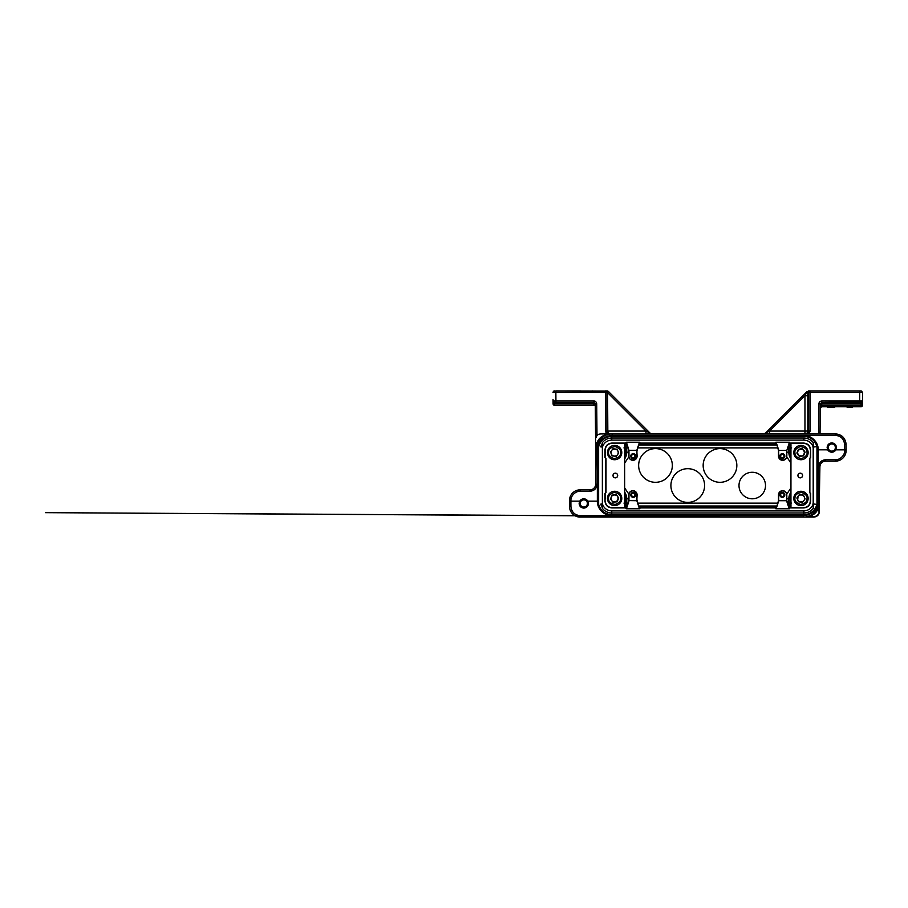 <?xml version="1.0" encoding="UTF-8"?>
<svg xmlns="http://www.w3.org/2000/svg" width="908" height="908" viewBox="0 0 908 908"><rect width="100%" height="100%" fill="white"/><g stroke="black" fill="none" stroke-linecap="round" stroke-linejoin="round"><path stroke-width="1.36" d="M827.529 407.408L827.529 406.693L828.652 406.693L828.652 407.408L827.551 407.408L827.529 406.693L827.529 407.408M834.69 407.408L834.69 406.693L834.679 407.408L828.652 407.408M830.57 407.408L830.57 406.693L828.652 406.693M831.66 407.408L831.66 406.693M833.601 407.408L833.601 406.693M852.169 406.693L852.169 407.408L847.153 407.408L847.153 406.693M808.097 499.207A7.162 7.162 0 0 1 800.584 505.597A7.162 7.162 0 0 1 793.842 497.675A7.162 7.162 0 0 1 801.355 491.285A7.162 7.162 0 0 1 808.097 499.207A7.162 7.162 0 0 0 808.143 498.435M607.497 451.798A7.162 7.162 0 0 1 615 445.408A7.162 7.162 0 0 1 621.742 453.33A7.162 7.162 0 0 1 614.239 459.72A7.162 7.162 0 0 1 607.497 451.798M808.097 451.798A7.162 7.162 0 0 1 801.355 459.72A7.162 7.162 0 0 1 793.808 452.559A7.162 7.162 0 0 1 800.584 445.408A7.162 7.162 0 0 1 808.097 451.798M607.497 499.207A7.162 7.162 0 0 1 614.239 491.285A7.162 7.162 0 0 1 621.787 498.447A7.162 7.162 0 0 1 615 505.597A7.162 7.162 0 0 1 607.497 499.207A7.162 7.162 0 0 0 615 505.597A7.162 7.162 0 0 0 621.787 498.447M595.886 473.034L595.285 403.833A1.43 1.43 0 0 1 595.285 403.822L593.843 403.833L593.843 405.263L554.527 405.263L554.504 402.392L593.843 402.392L593.843 400.973L555.934 400.973L555.934 402.392L554.504 402.392L553.063 400.973L553.097 403.844L554.527 403.833L554.527 405.263L554.538 403.878M595.296 405.263L593.843 405.263L595.296 405.263L595.285 403.833L593.843 402.392L595.285 403.81L595.682 449.835L596.272 444.693C598.281 437.701 603.343 434.115 611.447 433.933L601.062 433.933C599.325 433.933 597.975 434.444 596.987 435.454L596.715 403.81C596.295 401.869 595.342 400.927 593.843 400.973M595.58 438.405L596.987 435.454M580.575 390.928L566.955 390.928L580.575 390.928M827.733 449.846L827.131 447.553C827.404 444.738 828.959 443.195 831.796 442.888C834.645 443.195 836.189 444.75 836.45 447.553L835.848 449.846C834.906 451.333 833.555 452.127 831.796 452.207C830.037 452.127 828.675 451.333 827.733 449.846L816.962 449.835M810.095 390.928L810.118 392.37L808.688 392.358L810.118 390.928L809.232 390.928L861.17 390.928L862.6 392.37L862.521 400.973L861.09 402.392L859.66 402.392L861.09 402.392L859.66 402.392L859.66 400.973L862.521 400.973L862.498 403.844L862.521 400.973L861.102 402.392M579.145 503.452L579.747 501.159C580.677 499.672 582.039 498.878 583.799 498.798C585.558 498.878 586.909 499.661 587.851 501.159L588.463 503.452C588.18 506.255 586.636 507.81 583.799 508.117C580.95 507.81 579.395 506.255 579.145 503.452M608.689 391.734L650.049 433.093L645.997 431.062L607.827 431.062C608.167 432.957 609.109 433.911 610.641 433.933L609.779 433.933C607.906 433.525 606.941 432.56 606.907 431.062L607.827 431.062L607.577 391.098L555.855 390.928L555.855 392.37L605.477 392.37L605.477 390.928L606.907 392.358L605.477 392.37L605.477 431.073L606.567 433.933L601.062 433.933M812.944 503.872L816.962 504.451L816.962 446.554L812.932 447.133M602.367 507.799L600.642 504.167L601.743 504.008M816.962 504.451L816.962 504.451C814.907 510.841 810.538 514.246 803.841 514.666L611.754 514.677C605.057 514.246 600.687 510.841 598.644 504.451L598.633 446.554C600.687 440.153 605.057 436.759 611.754 436.339L803.841 436.328C810.538 436.759 814.907 440.164 816.95 446.554M602.367 443.206L600.642 446.838L601.698 446.986L600.222 446.781M827.494 447.553C827.744 450.164 829.186 451.594 831.796 451.855C834.407 451.594 835.837 450.164 836.098 447.553C835.837 444.943 834.407 443.501 831.796 443.252C829.186 443.501 827.744 444.943 827.494 447.553M831.796 443.967A3.587 3.587 0 0 0 828.21 447.553A3.587 3.587 0 0 0 831.796 451.128A3.587 3.587 0 0 0 835.371 447.553A3.587 3.587 0 0 0 831.796 443.967M579.497 503.452C579.758 506.062 581.188 507.504 583.799 507.754C586.409 507.504 587.839 506.062 588.1 503.452C587.839 500.841 586.409 499.411 583.799 499.15C581.188 499.411 579.758 500.841 579.497 503.452M583.799 499.877A3.587 3.587 0 0 0 580.212 503.452A3.587 3.587 0 0 0 583.799 507.039A3.587 3.587 0 0 0 587.385 503.452A3.587 3.587 0 0 0 583.799 499.877M786.805 450.413L789.109 443.388L786.805 450.413L786.805 456.145A4.154 4.154 0 0 1 782.651 460.311A4.154 4.154 0 0 1 778.496 456.145L778.496 450.413L786.714 450.413M797.95 475.497C798.087 476.893 798.858 477.665 800.254 477.801C801.65 477.665 802.422 476.904 802.558 475.497C802.422 474.101 801.65 473.34 800.254 473.204C798.858 473.34 798.098 474.101 797.95 475.497M800.254 477.869C798.824 477.721 798.03 476.938 797.894 475.497C798.03 474.067 798.824 473.284 800.254 473.136C801.685 473.284 802.479 474.067 802.627 475.497C802.479 476.938 801.696 477.721 800.254 477.869M613.036 475.497C613.172 476.893 613.944 477.665 615.34 477.801C616.736 477.665 617.497 476.904 617.644 475.497C617.497 474.101 616.736 473.34 615.34 473.204C613.944 473.34 613.172 474.101 613.036 475.497M615.34 477.869C613.899 477.721 613.116 476.938 612.968 475.497C613.116 474.067 613.899 473.284 615.34 473.136C616.77 473.284 617.553 474.067 617.701 475.497C617.553 476.938 616.77 477.721 615.34 477.869M778.667 500.649L778.667 494.86C778.905 492.442 780.233 491.114 782.651 490.876C785.068 491.114 786.396 492.442 786.634 494.86L786.634 500.649M786.544 500.705L778.496 500.592L778.496 494.86A4.154 4.154 0 0 1 782.651 490.695A4.154 4.154 0 0 1 786.805 494.86L786.805 500.592L788.893 507.913L789.812 507.913L789.483 508.764L775.829 508.764L775.489 507.913L776.419 507.913L778.769 500.705L786.544 500.705L788.893 507.913M782.333 453.671C780.835 453.818 780.006 454.647 779.859 456.145C780.006 457.655 780.835 458.483 782.333 458.631C783.842 458.483 784.66 457.655 784.818 456.145C784.671 454.647 783.842 453.818 782.333 453.671C783.854 453.796 784.694 454.624 784.841 456.145C784.694 457.666 783.854 458.506 782.333 458.654C780.812 458.506 779.983 457.677 779.824 456.145C779.983 454.624 780.812 453.796 782.333 453.637M633.251 453.671C631.752 453.818 630.924 454.647 630.776 456.145C630.924 457.655 631.752 458.483 633.251 458.631C634.76 458.483 635.577 457.655 635.736 456.145C635.589 454.647 634.76 453.818 633.251 453.671C634.771 453.796 635.611 454.624 635.759 456.145C635.611 457.666 634.771 458.506 633.251 458.654C631.73 458.506 630.901 457.677 630.742 456.145C630.901 454.624 631.73 453.796 633.251 453.637M782.333 492.374C780.835 492.522 780.006 493.35 779.859 494.86C780.006 496.358 780.835 497.187 782.333 497.334C783.842 497.187 784.66 496.358 784.818 494.86C784.671 493.35 783.842 492.522 782.333 492.374C783.854 492.499 784.694 493.328 784.841 494.86C784.694 496.381 783.854 497.209 782.333 497.368C780.812 497.209 779.983 496.381 779.824 494.86C779.983 493.328 780.812 492.499 782.333 492.34M633.251 492.374C631.752 492.522 630.924 493.35 630.776 494.86C630.924 496.358 631.752 497.187 633.251 497.334C634.76 497.187 635.577 496.358 635.736 494.86C635.589 493.35 634.76 492.522 633.251 492.374C634.771 492.499 635.611 493.328 635.759 494.86C635.611 496.381 634.771 497.209 633.251 497.368C631.73 497.209 630.901 496.381 630.742 494.86C630.901 493.328 631.73 492.499 633.251 492.34M782.333 454.42C781.311 454.545 780.732 455.124 780.608 456.145C780.732 457.178 781.311 457.757 782.333 457.882C783.366 457.757 783.945 457.178 784.069 456.145C783.945 455.124 783.366 454.545 782.333 454.42M780.471 456.145C780.608 455.044 781.232 454.42 782.333 454.284C783.445 454.42 784.058 455.044 784.206 456.145C784.069 457.257 783.445 457.87 782.333 458.018C781.232 457.882 780.619 457.257 780.471 456.145M633.251 454.42C632.229 454.545 631.65 455.124 631.525 456.145C631.65 457.178 632.229 457.757 633.251 457.882C634.283 457.757 634.851 457.178 634.987 456.145C634.862 455.124 634.283 454.545 633.251 454.42M631.389 456.145C631.525 455.044 632.15 454.42 633.251 454.284C634.351 454.42 634.976 455.044 635.123 456.145C634.987 457.257 634.363 457.87 633.251 458.018C632.15 457.882 631.537 457.257 631.389 456.145M782.333 493.123C781.311 493.248 780.732 493.827 780.608 494.86C780.732 495.881 781.311 496.46 782.333 496.585C783.366 496.46 783.945 495.881 784.069 494.86C783.945 493.827 783.366 493.248 782.333 493.123M780.471 494.86C780.608 493.748 781.232 493.135 782.333 492.987C783.445 493.123 784.058 493.748 784.206 494.86C784.069 495.961 783.445 496.574 782.333 496.721C781.232 496.585 780.619 495.961 780.471 494.86M633.251 493.123C632.229 493.248 631.65 493.827 631.525 494.86C631.65 495.881 632.229 496.46 633.251 496.585C634.283 496.46 634.851 495.881 634.987 494.86C634.862 493.827 634.283 493.248 633.251 493.123M631.389 494.86C631.525 493.748 632.15 493.135 633.251 492.987C634.351 493.123 634.976 493.748 635.123 494.86C634.987 495.961 634.363 496.574 633.251 496.721C632.15 496.585 631.537 495.961 631.389 494.86M797.394 498.435L797.417 498.049C797.667 493.714 804.749 494.031 804.545 498.435L804.522 498.821C804.284 503.157 797.201 502.85 797.394 498.435M611.039 452.57L611.061 452.184C611.311 447.848 618.393 448.155 618.2 452.57L618.178 452.944C617.928 457.291 610.846 456.974 611.039 452.57M797.394 452.559C797.201 448.155 804.272 447.837 804.522 452.184L804.545 452.559C804.749 456.974 797.667 457.28 797.417 452.944L797.394 452.559M611.039 498.447C610.846 494.031 617.917 493.725 618.178 498.061L618.2 498.447C618.393 502.85 611.322 503.168 611.061 498.821L611.039 498.447M617.065 501.784L618.734 497.993L616.294 494.656L612.174 495.098L610.505 498.889L612.945 502.226L617.065 501.784M798.529 449.222L796.861 453.013L799.301 456.349L803.41 455.907L805.09 452.116L802.649 448.779L798.529 449.222M616.294 456.349L618.734 453.013L617.065 449.222L612.945 448.779L610.505 452.127L612.174 455.907L616.294 456.349M799.301 494.656L796.861 497.993L798.529 501.784L802.649 502.226L805.09 498.878L803.41 495.098L799.301 494.656M618.178 498.061L617.406 500.694L615 501.999L617.406 500.694L618.178 498.061L617.508 496.324M797.689 499.888L798.075 496.324M797.406 452.944C796.849 446.271 807.848 449.494 803.762 454.806C799.437 459.936 793.944 449.869 800.584 448.995C807.269 448.439 804.045 459.437 798.722 455.351C793.603 451.026 803.659 445.533 804.533 452.184C805.101 458.858 794.103 455.634 798.177 450.311C802.502 445.192 808.006 455.249 801.355 456.122C794.682 456.69 797.905 445.692 803.217 449.766C808.006 453.614 799.38 459.505 797.553 453.625M636.996 500.592L628.96 500.592L628.96 494.86C629.199 492.442 630.527 491.114 632.944 490.876C635.362 491.114 636.69 492.442 636.928 494.86L636.928 500.649M636.928 450.357L636.928 456.145C637.166 461.287 628.722 461.287 628.96 456.145L628.96 450.413L636.996 450.413M786.634 450.413L786.634 456.145C786.873 461.287 778.428 461.287 778.667 456.145L778.667 450.357M606.011 492.704L605 493.294L606.011 492.704L606.011 458.302L605 457.711L606.011 458.302M809.584 458.302L810.594 457.711L809.584 458.302L809.584 492.704L810.594 493.294L809.584 492.704M629.051 500.705L626.702 507.913L628.779 500.592L636.826 500.705L639.175 507.913L640.095 507.913L639.765 508.764L626.111 508.764L625.782 507.913L626.702 507.913M628.779 500.592L628.779 494.86A4.154 4.154 0 0 1 632.944 490.695A4.154 4.154 0 0 1 637.098 494.86L636.826 500.705M626.702 443.093L628.96 450.413L626.702 443.093L625.782 443.093L626.111 442.241L639.765 442.241L640.095 443.093L639.175 443.093L636.826 450.3L629.051 450.3M636.826 450.3L637.098 456.145A4.154 4.154 0 0 1 632.944 460.311A4.154 4.154 0 0 1 628.779 456.145L628.779 450.413M611.754 443.093L611.754 443.376C607.849 443.796 605.693 445.941 605.284 449.846L605 449.846C605.432 445.771 607.679 443.513 611.754 443.093L625.782 443.093M605.284 457.587L605.284 449.846M625.782 507.913L611.754 507.913C607.679 507.481 605.432 505.234 605 501.159L605.284 493.419M605.284 501.159C605.704 505.064 607.849 507.22 611.754 507.629L611.754 507.913M611.754 443.376L624.636 443.376L624.636 507.629L611.754 507.629M778.678 450.413L786.544 450.3M788.893 443.093L789.812 443.093L789.483 442.241L775.829 442.241L775.5 443.093L776.419 443.093L778.769 450.3M789.812 443.093L803.841 443.093C807.916 443.524 810.163 445.771 810.594 449.846L810.299 457.587M810.299 449.846C809.891 445.941 807.734 443.785 803.841 443.376L803.841 443.093M810.594 493.294L810.594 501.159C810.163 505.234 807.916 507.493 803.841 507.913L790.947 507.629L790.947 443.376L803.841 443.376M803.841 507.629C807.745 507.209 809.902 505.064 810.299 501.159L810.594 501.159M810.299 493.419L810.299 501.159M626.486 507.617L624.659 507.617L624.636 443.376L626.486 443.388M605 501.159L605 493.294M605.715 492.579L605.715 458.426M605 457.711L605 449.846M789.109 443.388L790.936 443.388L790.947 507.629L789.109 507.617M810.594 449.846L810.594 457.711M809.868 458.426L809.868 492.579M803.841 507.913L789.812 507.913M611.754 512.986L611.754 510.909L803.841 510.909C808.495 510.625 811.604 508.287 813.193 503.906L813.193 447.088C811.604 442.718 808.483 440.38 803.841 440.096L611.754 440.096L611.754 438.019L803.841 438.019A11.827 11.827 0 0 1 813.227 442.65L813.227 508.355A11.827 11.827 0 0 1 803.841 512.986L611.754 512.986A11.827 11.827 0 0 1 602.367 508.355L602.367 442.65A11.827 11.827 0 0 1 611.754 438.019M813.193 447.088L813.193 503.906M639.175 507.913L637.098 500.592M640.095 507.913L775.5 507.913M776.419 507.913L778.496 500.592M637.098 450.413L639.175 443.093M776.419 443.093L778.496 450.413M611.754 510.909C607.089 510.636 603.979 508.31 602.401 503.906L602.401 447.088C603.979 442.695 607.089 440.369 611.754 440.096M602.401 447.088L602.401 503.906M775.5 443.093L640.095 443.093M639.391 507.617L776.204 507.617M776.204 443.388L639.391 443.388M610.653 433.99A15.765 15.765 0 0 0 600.608 438.859A15.765 15.765 0 0 1 610.653 433.99M596.794 445.771A15.765 15.765 0 0 0 596.295 449.426A15.765 15.765 0 0 1 596.794 445.771M598.633 449.835L597.498 449.426A14.573 14.573 0 0 1 597.498 449.392A14.573 14.573 0 0 0 597.498 449.426L598.633 449.449M789.347 507.674L791.004 505.722M624.59 505.722L626.248 507.674M626.248 443.331L624.59 445.283M791.004 445.283L789.347 443.331M804.942 517.015A15.765 15.765 0 0 0 814.987 512.146A15.765 15.765 0 0 1 804.942 517.015A15.765 15.765 0 0 0 814.987 512.146A15.765 15.765 0 0 1 804.942 517.015M816.962 501.556L818.097 501.579C818.097 504.281 817.177 506.982 815.339 509.694C815.032 510.92 812.717 512.623 808.404 514.813L803.535 515.665L803.535 517.072C811.854 517.265 819.334 509.91 819.3 501.579A15.765 15.765 0 0 1 818.8 505.234A15.765 15.765 0 0 0 819.3 501.579L816.962 501.171M835.848 449.846L844.69 449.846L844.599 444.5C843.975 438.927 840.865 435.874 835.281 435.341L612.06 435.341L612.06 433.933C603.729 433.74 596.25 441.095 596.295 449.426L596.295 449.426C596.204 441.243 603.593 433.752 612.06 433.933L835.281 433.933C839.945 434.353 844.973 435.988 846.029 444.5A10.748 10.748 0 0 0 835.281 433.933L835.281 433.933C841.727 434.546 845.314 438.065 846.029 444.5L846.131 449.846L844.69 449.846L846.131 449.846L846.12 450.606A10.748 10.748 0 0 1 835.36 461.162L825.633 461.162A5.732 5.732 0 0 0 819.901 466.803L819.3 501.579A15.765 15.765 0 0 1 818.8 505.234A15.765 15.765 0 0 0 819.3 501.579L818.097 501.579L818.244 479.594L818.471 466.78L819.901 466.803L820.003 465.804L819.901 466.803M579.747 501.159L570.916 501.159L570.894 503.475L569.464 503.452L569.486 500.49A10.748 10.748 0 0 1 580.246 489.832L589.95 489.832A5.732 5.732 0 0 0 595.693 484.202L596.295 449.426L597.498 449.426C597.498 446.725 598.417 444.012 600.256 441.311C600.563 440.085 602.867 438.382 607.191 436.192L607.475 437.032M598.633 471.411L597.35 471.411L597.487 449.835L596.295 449.426M570.928 500.512L570.916 501.159L569.486 501.125L569.486 506.414A10.748 10.748 0 0 0 580.246 517.072C576.342 517.367 569.702 513.871 569.486 506.414L569.486 500.49A10.748 10.748 0 0 1 580.246 489.832L580.246 491.273C575.638 490.876 570.576 495.893 570.928 500.512L569.486 500.49L569.486 501.125M611.754 512.668L611.754 515.551L803.841 515.551L808.404 514.813L808.12 513.962M597.35 501.454L597.35 471.411L597.124 484.225L595.693 484.202M598.633 501.171L587.851 501.159M806.906 391.734L765.546 433.093L769.598 431.062L807.814 431.062L807.814 395.718L804.953 395.718L807.144 391.496L808.688 392.358L808.676 431.062C808.551 432.741 807.598 433.695 805.816 433.933M612.06 435.341L607.191 436.192L611.754 435.454L803.841 435.454C811.446 435.216 818.471 442.219 818.244 449.846L818.244 479.594L816.962 479.594M807.814 395.718L807.802 392.358L809.232 390.928L808.302 390.928L809.232 390.928M607.577 391.098L607.827 391.813M605.477 431.073L606.907 431.062L606.907 392.358L607.827 392.358L606.396 390.928L608.178 391.473M553.642 391.166L552.995 392.211M611.754 515.551C604.149 515.789 597.112 508.786 597.35 501.159M773.82 424.819L804.148 394.492M767.998 431.868L766.783 432.469M650.049 433.093L652.069 433.933L650.049 433.093L608.451 391.496M846.12 450.606L846.131 449.846L846.12 450.606L844.678 450.584L844.69 449.846M553.063 400.961L553.517 404.843A1.43 1.43 -45.2 0 0 554.527 405.263A1.43 1.43 0 0 1 553.517 404.843A1.43 1.43 134.7 0 1 553.097 403.844L553.086 402.539M752.255 498.798A13.257 13.257 0 0 0 765.512 485.542A13.257 13.257 0 0 0 752.255 472.274A13.257 13.257 0 0 0 738.999 485.542A13.257 13.257 0 0 0 752.255 498.798M655.497 482.307A16.843 16.843 0 0 0 670.081 457.042A16.843 16.843 0 0 0 640.9 457.042A16.843 16.843 0 0 0 655.497 482.307M687.742 502.385A16.843 16.843 0 0 0 702.338 477.12A16.843 16.843 0 0 0 673.157 477.12A16.843 16.843 0 0 0 687.742 502.385M719.999 482.307A16.843 16.843 0 0 0 734.583 457.042A16.843 16.843 0 0 0 705.414 457.042A16.843 16.843 0 0 0 719.999 482.307M861.09 402.392L861.068 403.833L862.498 403.844L862.486 405.274L861.056 405.263L861.068 403.833L821.751 403.833L821.751 402.392L861.919 402.108M554.425 390.928L553.46 391.303M553.063 401.098L553.051 399.531M605.477 390.928L606.351 390.928M608.303 391.348L607.293 390.928M803.535 515.665L580.246 515.665C574.616 515.12 571.518 512.044 570.928 506.426L569.486 506.414M861.17 390.928L859.728 390.928L861.17 390.928L862.6 392.37L810.118 392.37L810.118 431.073L807.814 431.062C807.643 432.798 806.69 433.763 804.953 433.933L804.953 395.718L769.598 431.062L769.598 433.933M765.546 433.093L763.515 433.933L765.546 433.093L763.515 433.933L765.001 433.933M645.997 433.933L645.997 432.049M610.641 433.933L606.567 433.933M861.056 406.693L861.215 406.693A1.43 1.43 0 0 0 861.261 406.682A1.43 1.43 0 0 1 861.068 406.693L862.486 405.274L861.056 406.693L861.056 405.263L821.729 405.263L821.706 406.693L861.068 406.693M862.6 392.37L862.521 400.973M819.3 501.579L819.3 501.579C819.391 509.763 812.002 517.254 803.535 517.072L580.246 517.072L580.246 515.665M820.31 403.81L821.751 402.392L821.751 400.973C820.049 401.177 819.095 402.131 818.88 403.81L820.31 403.81L820.049 433.933L820.31 403.822L821.751 402.392L820.31 403.81L821.751 403.833L821.729 405.263L820.299 405.252M609.801 433.933L611.447 433.933M814.124 517.049L817.563 515.517C818.732 514.393 819.334 513.02 819.368 511.397L819.459 501.443C819.164 511.658 813.909 516.868 803.694 517.072L803.58 517.072M806.962 499.082C806.996 501.954 804.783 503.736 800.323 504.428C796.123 502.794 794.341 500.58 794.988 497.788C794.954 494.928 797.167 493.146 801.616 492.454C805.827 494.077 807.609 496.29 806.962 499.082M608.632 451.923C608.598 449.051 610.812 447.269 615.261 446.577C619.472 448.212 621.254 450.413 620.607 453.217C620.641 456.077 618.427 457.859 613.978 458.551C609.767 456.928 607.985 454.715 608.632 451.923M806.962 451.923C807.609 454.715 805.827 456.917 801.616 458.551C797.167 457.859 794.954 456.077 794.988 453.206C794.341 450.413 796.123 448.2 800.323 446.577C804.783 447.269 806.996 449.051 806.962 451.923M608.632 499.082C607.985 496.29 609.767 494.088 613.978 492.454C618.427 493.146 620.641 494.928 620.607 497.8C621.254 500.592 619.472 502.805 615.261 504.428C610.812 503.736 608.598 501.954 608.632 499.082M803.841 438.019L803.841 440.096M803.841 510.909L803.841 514.677M611.754 436.328L611.754 438.337M621.742 453.33A7.162 7.162 0 0 1 614.239 459.72A7.162 7.162 0 0 1 607.452 452.57M793.842 453.33A7.162 7.162 0 0 1 793.808 452.559M790.936 498.798L790.21 498.798A10.056 10.056 0 0 1 790.936 495.03M790.936 455.975A10.056 10.056 0 0 1 790.21 452.207L790.936 452.207M790.936 492.181A11.429 11.429 0 0 0 788.825 498.798L790.21 498.798L790.21 503.1L791.64 503.1M624.659 452.207L625.385 452.207A10.056 10.056 0 0 1 624.659 455.975M624.659 495.03A10.056 10.056 0 0 1 625.385 498.798L624.659 498.798M626.895 506.358A4.279 4.279 0 0 1 625.385 503.1L623.955 503.1M627.383 504.882A2.906 2.906 0 0 1 626.758 503.1L625.385 503.1L625.385 498.798L626.758 498.798A11.429 11.429 0 0 0 624.659 492.181M624.659 458.824A11.429 11.429 0 0 0 626.758 452.207L625.385 452.207L625.385 447.905L623.955 447.905M788.7 444.648A4.279 4.279 0 0 1 790.21 447.905L791.64 447.905M787.633 447.905L790.21 447.905L790.21 452.207L788.825 452.207A11.429 11.429 0 0 0 790.936 458.824M786.805 498.798L788.825 498.798L788.825 503.1L790.21 503.1A4.279 4.279 0 0 1 788.7 506.358M627.961 503.1L626.758 503.1L626.758 498.798L628.779 498.798M628.779 452.207L626.758 452.207L626.758 447.905L625.385 447.905A4.279 4.279 0 0 1 626.895 444.648M788.212 446.123A2.906 2.906 0 0 1 788.825 447.905L788.825 452.207L786.805 452.207M844.599 444.5L846.029 444.5L846.131 449.846M835.281 435.341L835.281 433.933M787.633 503.1L788.825 503.1A2.906 2.906 0 0 1 788.212 504.882M786.748 494.122L790.936 487.959M790.936 463.046L786.748 456.872M776.283 507.379L639.311 507.379M627.961 447.905L626.758 447.905A2.906 2.906 0 0 1 627.383 446.123M628.847 456.872L624.659 463.046M624.659 487.959L628.847 494.122M639.311 443.626L776.283 443.626M554.493 402.392L553.063 400.973L555.934 400.973L555.855 392.37L552.995 392.37L554.413 390.928M580.246 491.273L589.95 491.273C594.252 490.865 596.635 488.515 597.124 484.225M570.894 503.475L570.928 506.426M821.751 400.973L859.66 400.973L859.728 390.928M645.997 431.062L607.827 392.903M835.36 461.162L835.36 459.732C839.945 460.118 844.985 455.169 844.678 450.584M554.527 403.833L593.843 403.833L593.843 402.392L595.285 403.81A1.43 1.43 0 0 0 595.285 403.81L596.715 403.81M589.95 491.273L589.95 489.832M569.486 500.49A10.748 10.748 0 0 1 580.246 489.832M777.668 447.871L637.927 447.871M776.726 444.999L638.869 444.999M637.927 503.134L777.668 503.134M776.726 506.006L638.869 506.006M810.118 431.073L809.028 433.933M835.36 459.732L825.633 459.732L825.633 461.162M825.633 459.732C821.343 460.14 818.948 462.49 818.471 466.78M818.88 403.81L818.619 433.933M820.276 408.112L821.706 406.693L821.729 405.263M724.175 433.933L722.439 433.933M720.873 433.933L719.601 433.933M723.926 433.933L722.2 433.933M720.68 433.933L719.442 433.933M810.64 433.933L812.376 433.933M813.886 433.933L815.123 433.933M691.669 433.933L693.394 433.933L691.669 433.933M694.915 433.933L696.152 433.933L694.915 433.933M861.544 406.602A1.43 1.43 0 0 0 862.486 405.274L862.521 401.257M591.108 392.358L592.538 390.928M765.138 433.933L766.465 433.933M766.727 433.933L768.747 433.933M650.446 433.933L649.129 433.933M648.868 433.933L646.837 433.933M819.833 471.139L819.845 469.913M862.486 401.302L861.567 402.312M553.063 400.973C553.392 402.051 553.937 402.516 554.709 402.392M601.766 517.072L600.54 517.072M605 517.072L603.309 517.072M601.811 517.072L600.574 517.072M691.658 517.072L693.349 517.072M694.847 517.072L696.073 517.072M694.802 517.072L695.392 517.072M723.926 517.072L722.2 517.072L723.926 517.072M720.68 517.072L719.442 517.072L720.68 517.072M819.368 511.397C819.538 510.818 819.141 514.564 817.552 515.528C816.587 516.924 812.989 517.208 813.636 517.072L817.609 515.483C819.572 513.724 819.436 510.421 819.368 511.397L819.368 511.465M803.694 517.072L813.647 517.072C815.69 517.015 817.291 516.141 818.46 514.45L819.368 511.408L818.766 508.775L819.13 512.997L816.337 516.402L804.431 517.061M813.636 517.072L815.339 516.811L818.528 514.337L819.368 511.397L818.766 508.775M719.091 516.607L696.402 516.493M690.477 516.459L45.514 512.657L719.193 516.493M803.535 517.015L805.317 517.027"/></g></svg>
